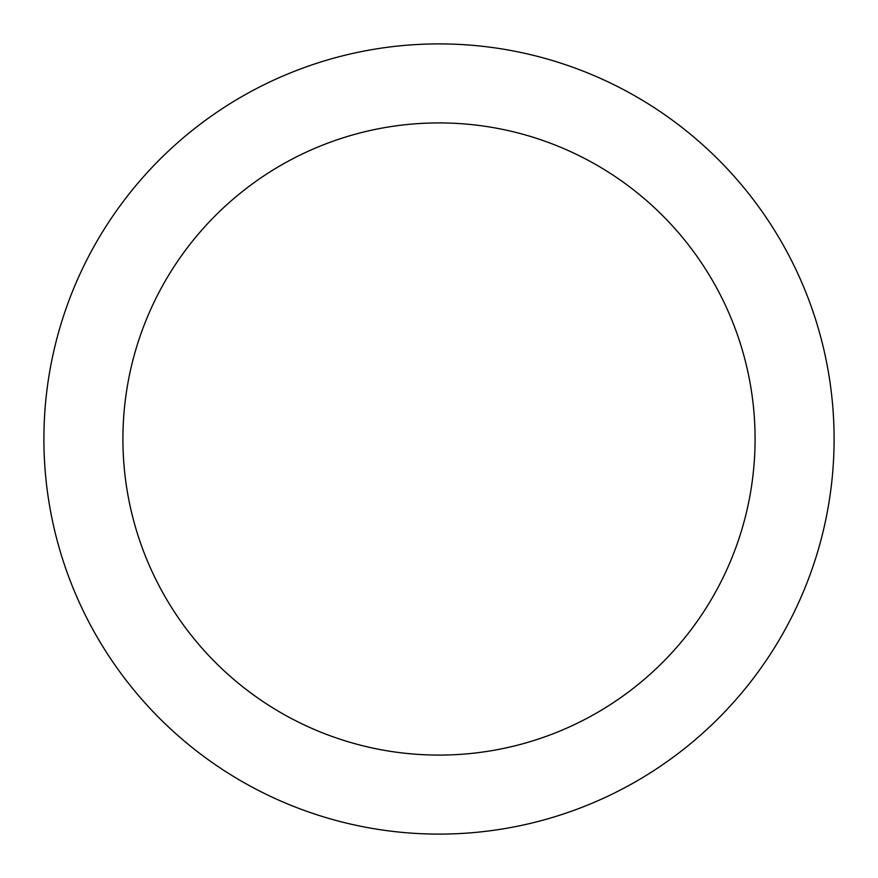 <?xml version="1.0" encoding="UTF-8"?>
<svg xmlns="http://www.w3.org/2000/svg" width="878" height="878" viewBox="0 0 878 878"><rect width="100%" height="100%" fill="white"/><g stroke="black" fill="none" stroke-linecap="round" stroke-linejoin="round"><path stroke-width="1.32" d="M439 43.9A395.1 395.1 0 0 1 781.168 636.55A395.1 395.1 0 0 1 96.832 636.55A395.1 395.1 0 0 1 439 43.9M439 122.92A316.08 316.08 0 0 1 712.738 597.04A316.08 316.08 0 0 1 165.262 597.04A316.08 316.08 0 0 1 439 122.92"/></g></svg>
